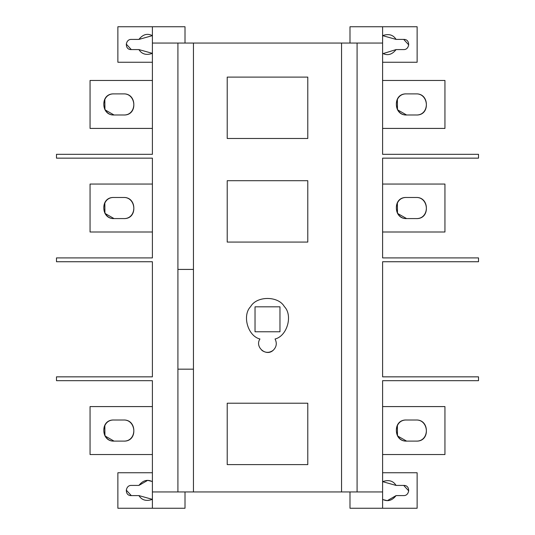 <?xml version="1.0" encoding="UTF-8"?>
<svg xmlns="http://www.w3.org/2000/svg" width="535" height="535" viewBox="0 0 535 535"><rect width="100%" height="100%" fill="white"/><g stroke="black" fill="none" stroke-linecap="round" stroke-linejoin="round"><path stroke-width="0.8" d="M123.625 114.992C138.023 115.707 136.438 93.337 123.625 93.892L114.035 93.892C99.637 93.177 101.215 115.547 114.035 114.992C100.426 115.573 100.426 93.311 114.035 93.892L123.625 93.892C137.227 93.311 137.227 115.573 123.625 114.992L114.035 114.992L104.94 109.795L104.833 99.283M152.401 80.464L90.054 80.464L90.054 128.42L152.401 128.42M123.625 218.581C138.023 219.297 136.438 196.927 123.625 197.482L114.035 197.482C99.637 196.766 101.215 219.136 114.035 218.581C100.426 219.163 100.426 196.9 114.035 197.482L123.625 197.482C137.227 196.9 137.227 219.163 123.625 218.581L114.035 218.581L104.94 213.385L104.833 202.872M152.401 184.053L90.054 184.053L90.054 232.009L152.401 232.009M123.625 441.107L114.035 441.107C100.426 441.689 100.426 419.427 114.035 420.008L123.625 420.008C137.227 419.427 137.227 441.689 123.625 441.107C138.023 441.823 136.438 419.453 123.625 420.008L114.035 420.008C99.637 419.293 101.215 441.663 114.035 441.107L104.94 435.911L104.833 425.399M152.401 406.58L90.054 406.58L90.054 454.536L152.401 454.536M152.401 62.241L117.867 62.241L117.867 26.75L152.401 26.75L152.401 154.321L56.483 154.321L56.483 158.153L152.401 158.153L152.401 257.91L56.483 257.91L56.483 261.742L152.401 261.742L152.401 376.847L56.483 376.847L56.483 380.679L152.401 380.679L152.401 508.25L117.867 508.25L117.867 472.759L152.401 472.759M147.553 480.437L138.913 485.419L131.142 485.426M126.233 490.08L131.296 495.591L138.913 495.591L152.401 499.362C146.356 501.502 141.862 500.245 138.913 495.591M151.913 481.4L148.001 480.443M131.296 485.419C125.123 485.151 124.361 495.932 131.296 495.591M152.401 481.647C147.392 479.099 142.898 480.356 138.913 485.419M185.01 491.946L185.01 508.25L152.401 508.25M416.17 441.107C430.568 441.823 428.983 419.453 416.17 420.008L406.58 420.008L416.17 420.008C429.779 419.427 429.779 441.689 416.17 441.107L406.58 441.107C392.971 441.689 392.971 419.427 406.58 420.008C392.182 419.293 393.76 441.663 406.58 441.107L397.485 435.911L397.378 425.399M382.599 454.536L444.946 454.536L444.946 406.58L382.599 406.58M416.17 218.581C430.568 219.297 428.983 196.927 416.17 197.482L406.58 197.482L416.17 197.482C429.779 196.9 429.779 219.163 416.17 218.581L406.58 218.581C392.971 219.163 392.971 196.9 406.58 197.482C392.182 196.766 393.76 219.136 406.58 218.581L397.485 213.385L397.378 202.872M382.599 232.009L444.946 232.009L444.946 184.053L382.599 184.053M416.17 114.992C430.568 115.707 428.983 93.337 416.17 93.892L406.58 93.892L416.17 93.892C429.779 93.311 429.779 115.573 416.17 114.992L406.58 114.992C392.971 115.573 392.971 93.311 406.58 93.892C392.182 93.177 393.76 115.547 406.58 114.992L397.485 109.795L397.378 99.283M382.599 128.42L444.946 128.42L444.946 80.464L382.599 80.464M382.599 472.759L417.133 472.759L417.133 508.25L382.599 508.25L382.599 380.679L478.517 380.679L478.517 376.847L382.599 376.847L382.599 261.742L478.517 261.742L478.517 257.91L382.599 257.91L382.599 158.153L478.517 158.153L478.517 154.321L382.599 154.321L382.599 26.75L417.133 26.75L417.133 62.241L382.599 62.241M383.087 53.6L396.087 49.581L403.858 49.574M408.767 44.92L403.704 39.409L396.087 39.409L382.599 35.638C388.644 33.498 393.138 34.755 396.087 39.409M403.704 49.581C409.877 49.849 410.639 39.068 403.704 39.409M382.599 53.353C387.608 55.901 392.101 54.644 396.087 49.581M152.401 26.75L185.01 26.75L185.01 43.054M138.913 39.409C142.898 34.347 147.392 33.09 152.401 35.638L138.913 39.409L131.142 39.416M126.233 44.071L131.296 49.581L138.913 49.581L152.401 53.353C146.356 55.486 141.862 54.229 138.913 49.581M131.296 39.409C125.123 39.142 124.361 49.922 131.296 49.581M349.99 43.054L349.99 26.75L382.599 26.75M193.449 269.419L177.914 269.419M177.914 369.17L193.449 369.17M152.401 491.946L177.914 491.946L177.914 43.054L152.401 43.054L152.401 154.321L56.483 154.321L56.483 158.153L152.401 158.153L152.401 257.91L56.483 257.91L56.483 261.742L152.401 261.742L152.401 376.847L56.483 376.847L56.483 380.679L152.401 380.679L152.401 491.946L341.551 491.946L341.551 43.054L193.449 43.054L193.449 491.946L341.551 491.946L341.551 43.054L357.086 43.054L357.086 491.946L382.599 491.946L382.599 380.679L478.517 380.679L478.517 376.847L382.599 376.847L382.599 261.742L478.517 261.742L478.517 257.91L382.599 257.91L382.599 158.153L478.517 158.153L478.517 154.321L382.599 154.321L382.599 43.054L357.086 43.054L357.086 491.946L341.551 491.946M255.028 331.767L255.028 306.822L279.972 306.822L279.972 331.767L255.028 331.767M259.95 338.996C247.859 336.161 241.9 315.416 250.647 306.595C256.713 295.761 278.287 295.761 284.352 306.595C293.1 315.416 287.141 336.161 275.05 338.996C277.157 343.202 276.541 346.961 273.218 350.285C266.196 356.939 254.506 346.994 259.95 338.996C247.859 336.161 241.9 315.416 250.647 306.595C256.713 295.761 278.287 295.761 284.352 306.595C293.1 315.416 287.141 336.161 275.05 338.996C277.157 343.202 276.541 346.961 273.218 350.285C266.196 356.939 254.506 346.994 259.95 338.996M227.214 403.223L307.786 403.223L307.786 464.607L227.214 464.607L227.214 403.223L307.786 403.223L307.786 464.607L227.214 464.607L227.214 403.223M227.214 180.696L307.786 180.696L307.786 242.081L227.214 242.081L227.214 180.696L307.786 180.696L307.786 242.081L227.214 242.081L227.214 180.696M227.214 77.107L307.786 77.107L307.786 138.491L227.214 138.491L227.214 77.107L307.786 77.107L307.786 138.491L227.214 138.491L227.214 77.107M177.914 491.946L177.914 43.054L193.449 43.054L193.449 491.946M387.447 500.579L396.087 495.591L403.858 495.584M408.767 490.929L403.704 485.419L396.087 485.419L382.599 481.647C388.644 479.514 393.138 480.771 396.087 485.419M383.287 499.697L386.999 500.566M403.704 495.591C409.877 495.858 410.639 485.078 403.704 485.419M382.599 499.362C387.608 501.91 392.101 500.653 396.087 495.591M382.599 508.25L349.99 508.25L349.99 491.946M177.914 43.054L152.401 43.054M382.599 43.054L357.086 43.054M341.551 43.054L193.449 43.054M357.086 491.946L382.599 491.946M275.05 338.996C277.157 343.202 276.541 346.961 273.218 350.285C269.406 353.033 265.594 353.033 261.782 350.285"/></g></svg>
